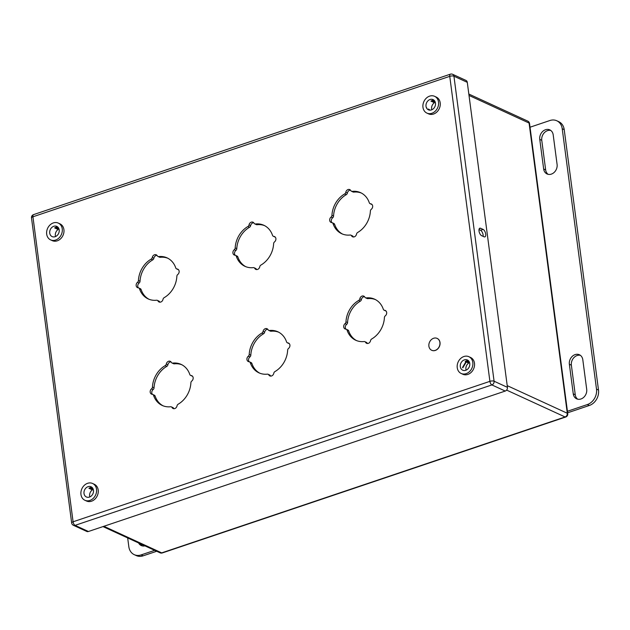 <?xml version="1.0" encoding="UTF-8"?>
<svg xmlns="http://www.w3.org/2000/svg" width="630" height="630" viewBox="0 0 630 630"><rect width="100%" height="100%" fill="white"/><g stroke="black" fill="none" stroke-linecap="round" stroke-linejoin="round"><path stroke-width="0.94" d="M428.518 109.171L429.999 110.155M466.42 360.888L462.522 367.447M144.939 545.871A7.969 6.513 114.7 0 1 141.238 545.541A7.969 6.513 114.7 0 1 138.584 542.95M127.677 537.941L128.827 546.69A12.75 10.419 -65.3 0 0 134.253 554.66A12.75 10.419 -65.3 0 0 141.136 554.904L154.673 550.344M142.286 545.895A7.969 6.513 114.7 0 1 140.584 543.871M141.136 554.904L143.144 555.825L156.681 551.266M143.144 555.825A12.75 10.419 114.7 0 1 136.261 555.581L134.253 554.66M557.093 164.454A7.969 6.513 114.7 0 1 554.219 172.352A7.969 6.513 114.7 0 1 547.045 173.959A7.969 6.513 114.7 0 1 543.659 168.982L539.76 139.387A7.969 6.513 114.7 0 1 542.643 131.489A7.969 6.513 114.7 0 1 549.809 129.882A7.969 6.513 114.7 0 1 553.195 134.859L557.093 164.454M573.261 393.852L569.362 364.266A7.969 6.513 114.7 0 1 572.245 356.367A7.969 6.513 114.7 0 1 579.411 354.761A7.969 6.513 114.7 0 1 582.805 359.738L586.703 389.324A7.969 6.513 114.7 0 1 583.821 397.231A7.969 6.513 114.7 0 1 576.655 398.829A7.969 6.513 114.7 0 1 573.261 393.852L575.261 394.774L571.371 365.187A7.969 6.513 114.7 0 1 580.364 355.328M567.425 411.272L587.302 404.578A12.75 10.419 -65.3 0 0 596.5 389.12L562.22 128.733A12.75 10.419 -65.3 0 0 556.794 120.771A12.75 10.419 -65.3 0 0 549.903 120.519L530.027 127.221M577.702 399.192A7.969 6.513 114.7 0 1 575.261 394.774M548.1 174.313A7.969 6.513 114.7 0 1 545.659 169.903L541.761 140.309A7.969 6.513 114.7 0 1 550.762 130.449M556.794 120.771L558.794 121.692A12.75 10.419 114.7 0 1 564.22 129.654L598.5 390.041A12.75 10.419 114.7 0 1 589.31 405.492L567.622 412.8M461.176 373.48L462.845 374.252A9.229 7.544 -65.3 0 0 471.145 372.393A9.229 7.544 -65.3 0 0 474.484 363.234A9.229 7.544 114.7 0 0 470.555 357.47L468.885 356.706A9.229 7.544 114.7 0 1 472.815 362.47A9.229 7.544 -65.3 0 1 469.476 371.621A9.229 7.544 -65.3 0 1 461.176 373.48A9.229 7.544 -65.3 0 1 457.246 367.715A9.229 7.544 114.7 0 1 460.577 358.565A9.229 7.544 114.7 0 1 468.885 356.706M437.181 338.428A6.528 5.339 114.7 0 1 437.236 338.452A6.528 5.339 114.7 0 1 440.016 342.531A6.528 5.339 114.7 0 1 437.653 349.004A6.528 5.339 114.7 0 1 431.786 350.311A6.528 5.339 114.7 0 1 431.731 350.288M426.896 113.101L428.565 113.865A9.229 7.544 -65.3 0 0 436.866 112.006A9.229 7.544 -65.3 0 0 440.205 102.855A9.229 7.544 114.7 0 0 436.275 97.091L434.606 96.319A9.229 7.544 114.7 0 1 438.535 102.084A9.229 7.544 -65.3 0 1 435.196 111.242A9.229 7.544 -65.3 0 1 426.896 113.101A9.229 7.544 -65.3 0 1 422.966 107.328A9.229 7.544 114.7 0 1 426.297 98.178A9.229 7.544 114.7 0 1 434.606 96.319M84.892 500.267L86.562 501.031A9.229 7.544 -65.3 0 0 94.862 499.173A9.229 7.544 -65.3 0 0 98.201 490.022A9.229 7.544 114.7 0 0 94.272 484.257L92.602 483.486A9.229 7.544 114.7 0 1 96.532 489.258A9.229 7.544 -65.3 0 1 93.193 498.409A9.229 7.544 -65.3 0 1 84.892 500.267A9.229 7.544 -65.3 0 1 80.963 494.503A9.229 7.544 114.7 0 1 84.294 485.344A9.229 7.544 114.7 0 1 92.602 483.486M50.613 239.888L52.282 240.652A9.229 7.544 -65.3 0 0 60.582 238.794A9.229 7.544 -65.3 0 0 63.921 229.643A9.229 7.544 114.7 0 0 59.992 223.87L58.322 223.107A9.229 7.544 114.7 0 1 62.252 228.871A9.229 7.544 -65.3 0 1 58.913 238.022A9.229 7.544 -65.3 0 1 50.613 239.888A9.229 7.544 -65.3 0 1 46.683 234.116A9.229 7.544 114.7 0 1 50.014 224.965A9.229 7.544 114.7 0 1 58.322 223.107M371.275 209.31A2.04 1.669 -65.3 0 0 370.385 211.074A22.601 18.467 114.7 0 1 357.651 232.486A2.04 1.669 -65.3 0 0 356.541 234.092A3.189 2.607 114.7 0 1 352.556 236.785A3.189 2.607 114.7 0 1 351.516 235.785A2.04 1.669 -65.3 0 0 350.091 235.029A22.601 18.467 114.7 0 1 341.728 233.73A22.601 18.467 114.7 0 1 333.042 223.65A2.04 1.669 -65.3 0 0 331.782 222.618A3.189 2.607 114.7 0 1 331.041 222.429A3.189 2.607 114.7 0 1 329.655 219.996A3.189 2.607 114.7 0 1 331.057 217.09A2.04 1.669 -65.3 0 0 331.947 215.334A22.601 18.467 114.7 0 1 344.681 193.922A2.04 1.669 -65.3 0 0 345.791 192.307A3.189 2.607 114.7 0 1 349.776 189.614A3.189 2.607 114.7 0 1 350.815 190.614A2.04 1.669 -65.3 0 0 352.241 191.37A22.601 18.467 114.7 0 1 360.604 192.67A22.601 18.467 114.7 0 1 369.29 202.75A2.04 1.669 -65.3 0 0 370.55 203.781A3.189 2.607 114.7 0 1 371.291 203.97A3.189 2.607 114.7 0 1 372.676 206.404A3.189 2.607 114.7 0 1 371.275 209.31M274.515 241.912A2.04 1.669 -65.3 0 0 273.625 243.668A22.601 18.467 114.7 0 1 260.891 265.088A2.04 1.669 -65.3 0 0 259.78 266.695A3.189 2.607 114.7 0 1 255.796 269.388A3.189 2.607 114.7 0 1 254.756 268.388A2.04 1.669 -65.3 0 0 253.331 267.632A22.601 18.467 114.7 0 1 244.968 266.332A22.601 18.467 114.7 0 1 236.282 256.252A2.04 1.669 -65.3 0 0 235.022 255.221A3.189 2.607 114.7 0 1 234.281 255.032A3.189 2.607 114.7 0 1 232.895 252.598A3.189 2.607 114.7 0 1 234.297 249.693A2.04 1.669 -65.3 0 0 235.187 247.936A22.601 18.467 114.7 0 1 247.921 226.516A2.04 1.669 -65.3 0 0 249.031 224.91A3.189 2.607 114.7 0 1 253.016 222.217A3.189 2.607 114.7 0 1 254.055 223.217A2.04 1.669 -65.3 0 0 255.481 223.973A22.601 18.467 114.7 0 1 263.844 225.272A22.601 18.467 114.7 0 1 272.53 235.352A2.04 1.669 -65.3 0 0 273.79 236.384A3.189 2.607 114.7 0 1 274.53 236.573A3.189 2.607 114.7 0 1 275.916 239.006A3.189 2.607 114.7 0 1 274.515 241.912M176.865 276.271A22.601 18.467 114.7 0 1 164.131 297.691A2.04 1.669 -65.3 0 0 163.02 299.297A3.189 2.607 114.7 0 1 159.043 301.99A3.189 2.607 114.7 0 1 157.996 300.99A2.04 1.669 -65.3 0 0 156.579 300.234A22.601 18.467 114.7 0 1 148.215 298.935A22.601 18.467 114.7 0 1 139.521 288.855A2.04 1.669 -65.3 0 0 138.261 287.823A3.189 2.607 114.7 0 1 137.521 287.634A3.189 2.607 114.7 0 1 136.143 285.201A3.189 2.607 114.7 0 1 137.537 282.295A2.04 1.669 -65.3 0 0 138.427 280.539A22.601 18.467 114.7 0 1 151.161 259.119A2.04 1.669 -65.3 0 0 152.271 257.512A3.189 2.607 114.7 0 1 156.256 254.819A3.189 2.607 114.7 0 1 157.295 255.819A2.04 1.669 -65.3 0 0 158.721 256.575A22.601 18.467 114.7 0 1 167.084 257.875A22.601 18.467 114.7 0 1 175.77 267.955A2.04 1.669 -65.3 0 0 177.03 268.986A3.189 2.607 114.7 0 1 177.77 269.175A3.189 2.607 114.7 0 1 179.156 271.609A3.189 2.607 114.7 0 1 177.762 274.515A2.04 1.669 -65.3 0 0 176.865 276.271M385.3 315.835A2.04 1.669 -65.3 0 0 384.41 317.591A22.601 18.467 114.7 0 1 371.676 339.003A2.04 1.669 -65.3 0 0 370.566 340.617A3.189 2.607 114.7 0 1 366.581 343.303A3.189 2.607 114.7 0 1 365.542 342.31A2.04 1.669 -65.3 0 0 364.116 341.547A22.601 18.467 114.7 0 1 355.753 340.255A22.601 18.467 114.7 0 1 347.067 330.175A2.04 1.669 -65.3 0 0 345.807 329.143A3.189 2.607 114.7 0 1 345.067 328.947A3.189 2.607 114.7 0 1 343.681 326.513A3.189 2.607 114.7 0 1 345.075 323.607A2.04 1.669 -65.3 0 0 345.972 321.851A22.601 18.467 114.7 0 1 358.706 300.439A2.04 1.669 -65.3 0 0 359.817 298.825A3.189 2.607 114.7 0 1 363.793 296.132A3.189 2.607 114.7 0 1 364.841 297.132A2.04 1.669 -65.3 0 0 366.258 297.888A22.601 18.467 114.7 0 1 374.622 299.187A22.601 18.467 114.7 0 1 383.316 309.267A2.04 1.669 -65.3 0 0 384.576 310.299A3.189 2.607 114.7 0 1 385.316 310.495A3.189 2.607 114.7 0 1 386.694 312.929A3.189 2.607 114.7 0 1 385.3 315.835M191.78 381.04A2.04 1.669 -65.3 0 0 190.89 382.796A22.601 18.467 114.7 0 1 178.156 404.208A2.04 1.669 -65.3 0 0 177.046 405.815A3.189 2.607 114.7 0 1 173.061 408.508A3.189 2.607 114.7 0 1 172.022 407.508A2.04 1.669 -65.3 0 0 170.596 406.752A22.601 18.467 114.7 0 1 162.233 405.46A22.601 18.467 114.7 0 1 153.547 395.38A2.04 1.669 -65.3 0 0 152.287 394.341A3.189 2.607 114.7 0 1 151.546 394.152A3.189 2.607 114.7 0 1 150.161 391.718A3.189 2.607 114.7 0 1 151.562 388.812A2.04 1.669 -65.3 0 0 152.452 387.056A22.601 18.467 114.7 0 1 165.186 365.644A2.04 1.669 -65.3 0 0 166.296 364.03A3.189 2.607 114.7 0 1 170.281 361.336A3.189 2.607 114.7 0 1 171.321 362.337A2.04 1.669 -65.3 0 0 172.746 363.093A22.601 18.467 114.7 0 1 181.109 364.392A22.601 18.467 114.7 0 1 189.795 374.472A2.04 1.669 -65.3 0 0 191.055 375.504A3.189 2.607 114.7 0 1 191.796 375.693A3.189 2.607 114.7 0 1 193.182 378.126A3.189 2.607 114.7 0 1 191.78 381.04M288.54 348.437A2.04 1.669 -65.3 0 0 287.65 350.193A22.601 18.467 114.7 0 1 274.916 371.606A2.04 1.669 -65.3 0 0 273.806 373.212A3.189 2.607 114.7 0 1 269.821 375.905A3.189 2.607 114.7 0 1 268.782 374.905A2.04 1.669 -65.3 0 0 267.356 374.149A22.601 18.467 114.7 0 1 258.993 372.858A22.601 18.467 114.7 0 1 250.307 362.778A2.04 1.669 -65.3 0 0 249.047 361.746A3.189 2.607 114.7 0 1 248.307 361.549A3.189 2.607 114.7 0 1 246.921 359.116A3.189 2.607 114.7 0 1 248.322 356.21A2.04 1.669 -65.3 0 0 249.212 354.454A22.601 18.467 114.7 0 1 261.946 333.042A2.04 1.669 -65.3 0 0 263.057 331.427A3.189 2.607 114.7 0 1 267.041 328.734A3.189 2.607 114.7 0 1 268.081 329.734A2.04 1.669 -65.3 0 0 269.506 330.49A22.601 18.467 114.7 0 1 277.869 331.789A22.601 18.467 114.7 0 1 286.555 341.87A2.04 1.669 -65.3 0 0 287.815 342.901A3.189 2.607 114.7 0 1 288.556 343.09A3.189 2.607 114.7 0 1 289.942 345.523A3.189 2.607 114.7 0 1 288.54 348.437M190.583 375.385L192.181 376.118A2.04 1.669 -65.3 0 0 192.504 376.22M171.99 362.982L173.589 363.715A2.04 1.669 -65.3 0 0 174.345 363.833A22.601 18.467 114.7 0 1 181.897 364.786M152.436 394.364A3.189 2.607 114.7 0 1 153.161 389.545A2.04 1.669 -65.3 0 0 154.051 387.789A22.601 18.467 114.7 0 1 166.785 366.377A2.04 1.669 -65.3 0 0 167.895 364.77A3.189 2.607 114.7 0 1 170.998 361.88M163.044 405.799A22.601 18.467 114.7 0 1 155.145 396.113A2.04 1.669 -65.3 0 0 154.358 395.199L152.759 394.467M173.943 408.705A3.189 2.607 114.7 0 1 173.62 408.248A2.04 1.669 -65.3 0 0 172.951 407.602L171.352 406.87M176.557 268.86L178.156 269.601A2.04 1.669 -65.3 0 0 178.479 269.703M157.965 256.457L159.563 257.19A2.04 1.669 -65.3 0 0 160.319 257.308A22.601 18.467 114.7 0 1 167.871 258.261M138.411 287.847A3.189 2.607 114.7 0 1 139.136 283.027A2.04 1.669 -65.3 0 0 140.025 281.271A22.601 18.467 114.7 0 1 152.759 259.859A2.04 1.669 -65.3 0 0 153.87 258.245A3.189 2.607 114.7 0 1 156.98 255.355M149.019 299.281A22.601 18.467 114.7 0 1 141.12 289.587A2.04 1.669 -65.3 0 0 140.34 288.682L138.742 287.949M159.918 302.187A3.189 2.607 114.7 0 1 159.595 301.723A2.04 1.669 -65.3 0 0 158.925 301.085L157.327 300.352M273.318 236.258L274.916 236.998A2.04 1.669 -65.3 0 0 275.239 237.1M254.725 223.855L256.323 224.595A2.04 1.669 -65.3 0 0 257.079 224.705A22.601 18.467 114.7 0 1 264.632 225.658M235.171 255.244A3.189 2.607 114.7 0 1 235.896 250.425A2.04 1.669 -65.3 0 0 236.785 248.669A22.601 18.467 114.7 0 1 249.519 227.257A2.04 1.669 -65.3 0 0 250.63 225.642A3.189 2.607 114.7 0 1 253.732 222.752M245.779 266.679A22.601 18.467 114.7 0 1 237.88 256.993A2.04 1.669 -65.3 0 0 237.1 256.079L235.494 255.347M256.678 269.585A3.189 2.607 114.7 0 1 256.355 269.12A2.04 1.669 -65.3 0 0 255.685 268.482L254.087 267.75M370.078 203.655L371.676 204.396A2.04 1.669 -65.3 0 0 371.999 204.498M351.485 191.252L353.084 191.993A2.04 1.669 -65.3 0 0 353.839 192.103A22.601 18.467 114.7 0 1 361.392 193.056M331.931 222.642A3.189 2.607 114.7 0 1 332.656 217.823A2.04 1.669 -65.3 0 0 333.546 216.066A22.601 18.467 114.7 0 1 346.279 194.654A2.04 1.669 -65.3 0 0 347.39 193.04A3.189 2.607 114.7 0 1 350.493 190.15M342.539 234.077A22.601 18.467 114.7 0 1 334.64 224.39A2.04 1.669 -65.3 0 0 333.853 223.477L332.254 222.744M353.438 236.982A3.189 2.607 114.7 0 1 353.115 236.518A2.04 1.669 -65.3 0 0 352.446 235.88L350.847 235.148M384.095 310.18L385.694 310.913A2.04 1.669 -65.3 0 0 386.025 311.015M365.51 297.777L367.109 298.51A2.04 1.669 -65.3 0 0 367.865 298.628A22.601 18.467 114.7 0 1 375.417 299.581M345.957 329.159A3.189 2.607 114.7 0 1 346.673 324.34A2.04 1.669 -65.3 0 0 347.571 322.584A22.601 18.467 114.7 0 1 360.305 301.171A2.04 1.669 -65.3 0 0 361.415 299.565A3.189 2.607 114.7 0 1 364.518 296.675M356.564 340.602A22.601 18.467 114.7 0 1 348.666 330.907A2.04 1.669 -65.3 0 0 347.878 329.994L346.279 329.262M367.455 343.5A3.189 2.607 114.7 0 1 367.14 343.043A2.04 1.669 -65.3 0 0 366.471 342.405L364.872 341.665M287.343 342.783L288.942 343.515A2.04 1.669 -65.3 0 0 289.264 343.618M268.75 330.38L270.349 331.112A2.04 1.669 -65.3 0 0 271.105 331.23A22.601 18.467 114.7 0 1 278.657 332.183M249.196 361.762A3.189 2.607 114.7 0 1 249.921 356.942A2.04 1.669 -65.3 0 0 250.811 355.186A22.601 18.467 114.7 0 1 263.545 333.774A2.04 1.669 -65.3 0 0 264.655 332.168A3.189 2.607 114.7 0 1 267.758 329.277M259.804 373.196A22.601 18.467 114.7 0 1 251.905 363.51A2.04 1.669 -65.3 0 0 251.118 362.596L249.519 361.864M270.703 376.102A3.189 2.607 114.7 0 1 270.38 375.645A2.04 1.669 -65.3 0 0 269.711 375.007L268.112 374.267M452.631 74.293A3.063 3.063 0 0 0 450.379 74.175A3.063 1.394 71.4 0 0 449.749 76.34L32.933 216.783L73.088 521.79L489.904 381.347L449.749 76.34A3.063 1.079 172.5 0 1 453.931 76.206A3.063 2.504 -65.3 0 0 452.631 74.293L465.987 80.427A3.063 2.504 114.7 0 1 467.287 82.341L453.931 76.206L494.085 381.213L507.441 387.348L467.287 82.341M507.441 387.348A3.063 2.504 114.7 0 1 505.236 391.057L491.88 384.922L75.064 525.365L88.421 531.499L505.236 391.057M88.421 531.499A3.063 2.504 114.7 0 1 86.767 531.444L73.411 525.302A3.063 2.504 -65.3 0 0 75.064 525.365A3.063 1.394 71.4 0 1 73.088 521.79A3.063 1.079 172.5 0 0 71.655 522.924A3.063 3.063 0 0 0 73.411 525.302M481.596 235.667L484.1 236.817A3.985 1.819 71.4 0 0 484.88 236.896A3.985 1.819 71.4 0 0 485.557 233.313A3.985 1.819 71.4 0 0 483.123 229.422L480.619 228.273A3.985 1.819 71.4 0 0 479.832 228.194A3.985 1.819 71.4 0 0 479.162 231.777A3.985 1.819 71.4 0 0 481.596 235.667M479.005 229.58L480.548 230.289A3.985 1.819 -108.6 0 1 483.139 236.376M58.661 228.186A6.379 5.213 -65.3 0 0 57.771 228.651L58.125 229.501L54.653 227.902A5.615 4.583 -65.3 0 1 57.236 227.036L58.188 227.469M56.479 227.115A8.67 7.087 -65.3 0 0 55.92 227.564M55.566 227.406L57.393 228.241L57.314 227.611L57.771 228.651M57.314 227.611A7.292 5.961 -65.3 0 0 56.779 227.958M59.196 229.903A5.615 4.583 -65.3 0 0 56.81 226.398A5.615 4.583 -65.3 0 0 51.762 227.525A5.615 4.583 -65.3 0 0 49.731 233.092A5.615 4.583 -65.3 0 0 52.125 236.596A5.615 4.583 -65.3 0 0 57.165 235.463A5.615 4.583 -65.3 0 0 59.196 229.903M58.125 229.501A5.615 4.583 -65.3 0 0 55.346 235.667A5.615 4.583 -65.3 0 0 55.534 236.557M92.941 488.565A6.379 5.213 -65.3 0 0 92.051 489.03L92.405 489.88L88.932 488.281A5.615 4.583 -65.3 0 1 91.515 487.415L92.468 487.856M90.759 487.502A8.67 7.087 -65.3 0 0 90.2 487.951M89.846 487.785L91.673 488.628L91.594 487.998L92.051 489.03M91.594 487.998A7.292 5.961 -65.3 0 0 91.059 488.344M93.476 490.282A5.615 4.583 -65.3 0 0 91.09 486.777A5.615 4.583 -65.3 0 0 86.042 487.911A5.615 4.583 -65.3 0 0 84.011 493.471A5.615 4.583 -65.3 0 0 86.404 496.976A5.615 4.583 -65.3 0 0 91.445 495.849A5.615 4.583 -65.3 0 0 93.476 490.282M92.405 489.88A5.615 4.583 -65.3 0 0 89.625 496.046A5.615 4.583 -65.3 0 0 89.814 496.936M434.944 101.398A6.379 5.213 -65.3 0 0 434.062 101.863L434.409 102.714L430.936 101.115A5.615 4.583 -65.3 0 1 433.519 100.249L434.472 100.682M432.763 100.335A8.67 7.087 -65.3 0 0 432.212 100.784M431.849 100.619L433.676 101.462L433.598 100.824L434.062 101.863M433.598 100.824A7.292 5.961 -65.3 0 0 433.062 101.178M435.48 103.115A5.615 4.583 -65.3 0 0 433.094 99.611A5.615 4.583 -65.3 0 0 428.046 100.737A5.615 4.583 -65.3 0 0 426.014 106.305A5.615 4.583 -65.3 0 0 428.408 109.809A5.615 4.583 -65.3 0 0 433.456 108.675A5.615 4.583 -65.3 0 0 435.48 103.115M434.409 102.714A5.615 4.583 -65.3 0 0 431.629 108.88A5.615 4.583 -65.3 0 0 431.818 109.77M437.126 338.397A6.528 5.339 -65.3 0 1 439.905 342.476A6.528 5.339 114.7 0 1 437.551 348.949A6.528 5.339 114.7 0 1 431.676 350.264A6.528 5.339 114.7 0 1 428.896 346.185A6.528 5.339 -65.3 0 1 431.259 339.712A6.528 5.339 -65.3 0 1 437.126 338.397L437.236 338.452M469.224 361.785A6.379 5.213 -65.3 0 0 468.342 362.242L468.688 363.093L465.216 361.502A5.615 4.583 -65.3 0 1 467.799 360.628L468.752 361.069M466.704 361.266L467.956 361.841L467.877 361.21L468.342 362.242M467.877 361.21A7.292 5.961 -65.3 0 0 467.342 361.557M469.759 363.502A5.615 4.583 -65.3 0 0 467.373 359.99A5.615 4.583 -65.3 0 0 462.326 361.124A5.615 4.583 -65.3 0 0 460.302 366.684A5.615 4.583 -65.3 0 0 462.688 370.188A5.615 4.583 -65.3 0 0 467.736 369.062A5.615 4.583 -65.3 0 0 469.759 363.502M468.688 363.093A5.615 4.583 -65.3 0 0 465.909 369.267A5.615 4.583 -65.3 0 0 466.098 370.149M426.384 107.659L426.786 107.935M428.487 109.061L430.125 110.155M467.035 360.714L462.798 367.833M103.871 526.294L161.705 552.88L565.086 416.966A3.063 2.504 -65.3 0 0 567.291 413.256L529.082 123.047A3.063 2.504 -65.3 0 0 527.783 121.133L468.83 94.043M102.989 526.593L160.059 552.817A3.063 2.504 -65.3 0 0 161.705 552.88A3.063 1.394 71.4 0 0 162.312 552.935L565.685 417.021A3.063 1.394 -108.6 0 1 565.086 416.966L506.615 390.096M507.221 385.647L567.291 413.256A3.063 1.079 172.5 0 1 567.748 413.721L529.539 123.519A3.063 1.079 172.5 0 0 529.082 123.047L469.011 95.437M571.371 365.187L569.362 364.266M545.659 169.903L543.659 168.982M541.761 140.309L539.76 139.387M587.302 404.578L589.31 405.492M596.5 389.12L598.5 390.041M562.22 128.733L564.22 129.654M178.4 269.616L177.03 268.986M160.319 257.308L158.721 256.575M153.87 258.245L152.271 257.512M152.759 259.859L151.161 259.119M140.025 281.271L138.427 280.539M139.136 283.027L137.537 282.295M141.12 289.587L139.521 288.855M159.595 301.723L157.996 300.99M31.5 217.917A3.063 1.079 172.5 0 1 32.933 216.783A3.063 1.394 -108.6 0 1 33.555 214.617A3.063 3.063 0 0 0 31.5 217.917L71.655 522.924M494.085 381.213A3.063 1.079 172.5 0 0 489.904 381.347A3.063 1.394 -108.6 0 0 491.88 384.922A3.063 2.504 -65.3 0 0 494.085 381.213M353.115 236.518L351.516 235.785M334.64 224.39L333.042 223.65M332.656 217.823L331.057 217.09M333.546 216.066L331.947 215.334M346.279 194.654L344.681 193.922M347.39 193.04L345.791 192.307M353.839 192.103L352.241 191.37M371.92 204.411L370.55 203.781M256.355 269.12L254.756 268.388M237.88 256.993L236.282 256.252M235.896 250.425L234.297 249.693M236.785 248.669L235.187 247.936M249.519 227.257L247.921 226.516M250.63 225.642L249.031 224.91M257.079 224.705L255.481 223.973M275.16 237.014L273.79 236.384M367.14 343.043L365.542 342.31M348.666 330.907L347.067 330.175M346.673 324.34L345.075 323.607M347.571 322.584L345.972 321.851M360.305 301.171L358.706 300.439M361.415 299.565L359.817 298.825M367.865 298.628L366.258 297.888M385.938 310.929L384.576 310.299M173.62 408.248L172.022 407.508M155.145 396.113L153.547 395.38M153.161 389.545L151.562 388.812M154.051 387.789L152.452 387.056M166.785 366.377L165.186 365.644M167.895 364.77L166.296 364.03M174.345 363.833L172.746 363.093M192.426 376.134L191.055 375.504M270.38 375.645L268.782 374.905M251.905 363.51L250.307 362.778M249.921 356.942L248.322 356.21M250.811 355.186L249.212 354.454M263.545 333.774L261.946 333.042M264.655 332.168L263.057 331.427M271.105 331.23L269.506 330.49M289.178 343.531L287.815 342.901M479.257 228.729L480.619 228.273M480.548 230.289L483.123 229.422M426.368 107.62L426.786 107.895M428.479 109.029L430.164 110.155M529.539 123.519A3.063 3.063 0 0 0 527.783 121.133M160.059 552.817A3.063 3.063 0 0 0 162.312 552.935M565.685 417.021A3.063 3.063 0 0 0 567.748 413.721M450.379 74.175L33.555 214.617"/></g></svg>
